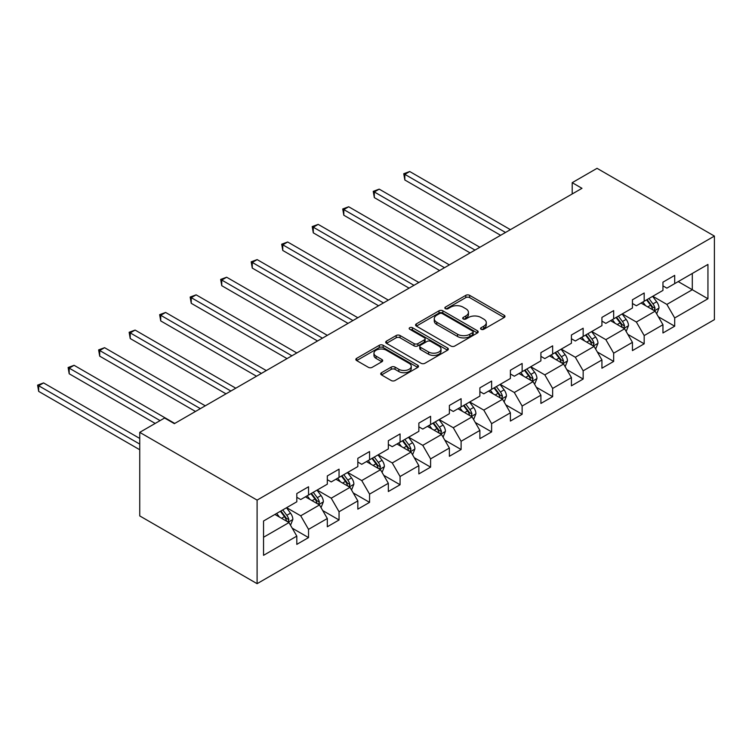 <?xml version="1.0" encoding="UTF-8"?>
<svg xmlns="http://www.w3.org/2000/svg" width="752" height="752" viewBox="0 0 752 752"><rect width="100%" height="100%" fill="white"/><g stroke="black" fill="none" stroke-linecap="round" stroke-linejoin="round"><path stroke-width="1.13" d="M481.111 329.282A1.899 1.1 0 0 0 483.799 329.282L504.197 317.504A2.717 1.57 0 0 0 504.987 316.395A2.717 1.57 0 0 0 504.197 315.285L469.633 295.339A2.717 1.57 0 0 0 465.798 295.339L445.4 307.107A1.899 1.1 0 0 0 444.846 307.888A1.899 1.1 0 0 0 445.4 308.668A1.899 1.1 0 0 0 448.089 308.668L450.73 307.136A8.686 5.02 0 0 1 463.016 307.136L465.892 308.799A8.686 5.02 0 0 1 468.44 312.353A8.686 5.02 0 0 1 465.892 315.896L463.251 317.419A1.899 1.1 0 0 0 462.696 318.199A1.899 1.1 0 0 0 463.251 318.97A1.899 1.1 0 0 0 465.939 318.97L468.581 317.447A8.686 5.02 0 0 1 480.866 317.447L483.752 319.111A8.686 5.02 0 0 1 486.29 322.655A8.686 5.02 0 0 1 483.752 326.208L481.111 327.731A1.899 1.1 0 0 0 480.556 328.502A1.899 1.1 0 0 0 481.111 329.282L481.111 327.731M381.518 372.701A2.717 1.57 0 0 0 380.719 373.81A2.717 1.57 0 0 0 381.518 374.919L391.209 380.521A2.717 1.57 0 0 0 395.054 380.521L417.708 367.437A2.717 1.57 0 0 0 418.497 366.327A2.717 1.57 0 0 0 417.708 365.218L383.144 345.271A2.717 1.57 0 0 0 379.309 345.271L356.655 358.347A2.717 1.57 0 0 0 355.856 359.456A2.717 1.57 0 0 0 356.655 360.565L368.367 367.324A2.717 1.57 0 0 0 372.202 367.324L381.894 361.731A2.717 1.57 0 0 0 382.693 360.622A2.717 1.57 0 0 0 381.894 359.512L376.094 356.157A7.266 4.192 0 0 1 373.96 353.196A7.266 4.192 0 0 1 378.444 349.323A7.266 4.192 0 0 1 386.359 350.235L409.116 363.366A7.266 4.192 0 0 1 411.241 366.327A7.266 4.192 0 0 1 406.757 370.2A7.266 4.192 0 0 1 398.842 369.298L395.054 367.108A2.717 1.57 0 0 0 391.209 367.108L381.518 372.701L381.518 374.919M714.4 236.081L597.041 168.326L572.206 182.67L581.982 188.32L174.361 423.658L164.585 418.009L139.74 432.353L257.099 500.108L714.4 236.081L714.4 319.647L257.099 583.674L257.099 500.108M450.918 346.042A2.717 1.57 0 0 0 454.763 346.042L477.417 332.967A2.717 1.57 0 0 0 478.206 331.858A2.717 1.57 0 0 0 477.417 330.748L442.853 310.802A2.717 1.57 0 0 0 439.018 310.802L416.364 323.877A2.717 1.57 0 0 0 415.565 324.986A2.717 1.57 0 0 0 416.364 326.095L450.918 346.042M410.498 329.696A1.899 1.1 0 0 1 412.425 329.959L412.425 327.703L447.562 347.988A2.717 1.57 0 0 1 448.352 349.097A2.717 1.57 0 0 1 447.562 350.206L424.908 363.282A2.717 1.57 0 0 1 421.064 363.282L386.509 343.335L396.201 337.77L396.201 335.514L386.509 341.117A2.717 1.57 0 0 0 385.71 342.226A2.717 1.57 0 0 0 386.509 343.335L386.509 341.117M396.201 337.77A2.717 1.57 0 0 1 400.045 337.77L400.045 335.514A2.717 1.57 0 0 0 396.201 335.514M400.045 335.514L414.061 343.608A2.717 1.57 0 0 0 417.896 343.608L424.325 339.895A2.717 1.57 0 0 0 425.124 338.785A2.717 1.57 0 0 0 424.325 337.676L409.737 329.254A1.899 1.1 0 0 1 409.182 328.474A1.899 1.1 0 0 1 410.357 327.468A1.899 1.1 0 0 1 412.425 327.703M292.208 528.167L308.536 537.595L308.536 529.352L327.317 518.513L327.317 526.757L339.049 519.98L339.049 511.736L357.83 500.898L357.83 509.142L369.561 502.364L369.561 494.12L388.342 483.282L388.342 491.526L400.073 484.749L400.073 476.505L418.855 465.667L418.855 473.91L430.595 467.133L430.595 458.889L449.367 448.051L449.367 456.295L461.108 449.517L461.108 441.274L479.879 430.426L479.879 438.67L491.62 431.902L491.62 423.658L510.392 412.81L510.392 421.054L522.132 414.286L522.132 406.042L540.904 395.195L540.904 403.439L552.645 396.661L552.645 388.427L571.417 377.579L571.417 385.823L583.157 379.046L583.157 370.802L601.929 359.964L601.929 368.207L613.67 361.43L613.67 353.186L632.441 342.348L632.441 350.592L644.182 343.814L644.182 335.571L662.954 324.732L662.954 332.976L674.694 326.199L674.694 317.955L707.942 298.76L707.942 264.431L692.301 273.465L692.301 289.727L707.942 298.76M308.536 537.595L296.805 544.373L296.805 536.129L263.548 555.324L263.548 520.995L296.805 501.8L296.805 493.556L308.536 486.779L308.536 495.023L327.317 484.185L327.317 475.941L339.049 469.163L339.049 477.407L357.83 466.569L357.83 458.325L369.561 451.548L369.561 459.792L388.342 448.953L388.342 440.71L400.073 433.932L400.073 442.176L418.855 431.338L418.855 423.094L430.595 416.317L430.595 424.56L449.367 413.713L449.367 405.469L461.108 398.701L461.108 406.945L479.879 396.097L479.879 387.853L491.62 381.085L491.62 389.329L510.392 378.482L510.392 370.238L522.132 363.46L522.132 371.704L540.904 360.866L540.904 352.622L552.645 345.845L552.645 354.089L571.417 343.25L571.417 335.007L583.157 328.229L583.157 336.473L601.929 325.635L601.929 317.391L613.67 310.614L613.67 318.857L632.441 308.019L632.441 299.775L644.182 292.998L644.182 301.242L662.954 290.404L662.954 282.16L674.694 275.382L674.694 283.626L707.942 264.431M305.406 496.828L319.497 504.959L300.715 515.806L286.634 507.675M296.805 497.279L300.715 499.544L308.536 495.023M300.715 515.806L308.536 529.352M319.497 504.959L327.317 518.513M335.918 479.212L350.009 487.343L331.228 498.191L317.147 490.06M327.317 479.663L331.228 481.929L339.049 477.407M331.228 498.191L339.049 511.736M350.009 487.343L357.83 500.898M366.431 461.596L380.521 469.727L361.74 480.566L347.659 472.435M357.83 462.048L361.74 464.304L369.561 459.792M361.74 480.566L369.561 494.12M380.521 469.727L388.342 483.282M396.953 443.981L411.034 452.112L392.253 462.95L378.171 454.819M388.342 444.432L392.253 446.688L400.073 442.176M392.253 462.95L400.073 476.505M411.034 452.112L418.855 465.667M427.465 426.365L441.546 434.496L422.765 445.334L408.684 437.203M418.855 426.816L422.765 429.072L430.595 424.56M422.765 445.334L430.595 458.889M441.546 434.496L449.367 448.051M457.977 408.75L472.059 416.881L453.277 427.719L439.196 419.588M449.367 409.201L453.277 411.457L461.108 406.945M453.277 427.719L461.108 441.274M472.059 416.881L479.879 430.426M488.49 391.134L502.571 399.265L483.79 410.103L469.709 401.972M479.879 391.585L483.79 393.841L491.62 389.329M483.79 410.103L491.62 423.658M502.571 399.265L510.392 412.81M519.002 373.518L533.083 381.649L514.302 392.488L500.221 384.357M510.392 373.97L514.302 376.226L522.132 371.704M514.302 392.488L522.132 406.042M533.083 381.649L540.904 395.195M549.515 355.903L563.596 364.034L544.815 374.872L530.733 366.741M540.904 356.354L544.815 358.61L552.645 354.089M544.815 374.872L552.645 388.427M563.596 364.034L571.417 377.579M580.027 338.287L594.108 346.409L575.327 357.256L561.246 349.125M571.417 338.738L575.327 340.994L583.157 336.473M575.327 357.256L583.157 370.802M594.108 346.409L601.929 359.964M610.539 320.662L624.621 328.793L605.849 339.641L591.758 331.51M601.929 321.113L605.849 323.379L613.67 318.857M605.849 339.641L613.67 353.186M624.621 328.793L632.441 342.348M641.052 303.047L655.133 311.178L636.361 322.025L622.271 313.894M632.441 303.498L636.361 305.763L644.182 301.242M636.361 322.025L644.182 335.571M655.133 311.178L662.954 324.732M678.21 281.596L692.301 289.727L666.874 304.41L652.783 296.279M662.954 285.882L666.874 288.148L674.694 283.626M666.874 304.41L674.694 317.955M139.74 432.353L139.74 515.919L257.099 583.674M572.206 182.67L572.206 193.96M263.548 537.257L288.984 522.574L274.894 514.443M288.984 522.574L296.805 536.129M658.367 316.771L674.694 326.199M627.845 334.386L644.182 343.814M597.332 352.002L613.67 361.43M566.82 369.617L583.157 379.046M536.308 387.233L552.645 396.661M505.795 404.849L522.132 414.286M475.283 422.474L491.62 431.902M444.77 440.089L461.108 449.517M414.258 457.705L430.595 467.133M383.746 475.32L400.073 484.749M353.233 492.936L369.561 502.364M322.721 510.552L339.049 519.98M481.872 329.545L483.752 328.464A8.686 5.02 0 0 0 486.29 324.92L486.29 322.655M468.44 312.353L468.44 314.609A8.686 5.02 0 0 1 465.892 318.152L464.012 319.243M504.16 317.523L469.633 297.595A2.717 1.57 0 0 0 465.798 297.595L446.162 308.931M477.379 332.986L442.853 313.058A2.717 1.57 0 0 0 439.018 313.058L416.401 326.114M472.613 332.638A1.899 1.1 0 0 0 473.168 331.858A1.899 1.1 0 0 0 472.613 331.077L442.279 313.565A1.899 1.1 0 0 0 439.591 313.565L436.809 315.173A8.686 5.02 0 0 0 434.261 318.726A8.686 5.02 0 0 0 436.809 322.27L457.545 334.245A8.686 5.02 0 0 0 469.831 334.245L472.613 332.638L472.613 334.894A1.899 1.1 0 0 0 473.168 334.114L473.168 331.858M434.261 318.726L434.261 320.982A8.686 5.02 0 0 0 436.809 324.526L436.809 322.27M472.613 334.894L469.831 336.501A8.686 5.02 0 0 1 457.545 336.501L436.809 324.526M400.045 337.77L414.061 345.864A2.717 1.57 0 0 0 417.896 345.864L424.325 342.151A2.717 1.57 0 0 0 425.124 341.041L425.124 338.785M412.425 329.959L447.525 350.225M428.602 352.002A7.266 4.192 0 0 0 436.517 352.914A7.266 4.192 0 0 0 441.001 349.041A7.266 4.192 0 0 0 438.867 346.07L430.858 341.446A2.717 1.57 0 0 0 427.014 341.446L420.584 345.159A2.717 1.57 0 0 0 419.785 346.268A2.717 1.57 0 0 0 420.584 347.377L428.602 352.002L428.602 354.258A7.266 4.192 0 0 0 436.517 355.17A7.266 4.192 0 0 0 441.001 351.297L441.001 349.041M419.785 346.268L419.785 348.524A2.717 1.57 0 0 0 420.584 349.633L420.584 347.377M428.602 354.258L420.584 349.633M411.241 366.327L411.241 368.593A7.266 4.192 0 0 1 406.757 372.466A7.266 4.192 0 0 1 398.842 371.554L395.054 369.364A2.717 1.57 0 0 0 391.209 369.364L381.546 374.938M373.96 353.196L373.96 355.452A7.266 4.192 0 0 0 376.094 358.422L376.094 356.157M381.866 361.75L376.094 358.422M417.708 365.218L417.708 367.437L383.144 347.527A2.717 1.57 0 0 0 379.309 347.527L356.692 360.584M656.684 313.857L659.006 307.991A7.332 4.23 -120 0 0 656.665 301.749L652.633 296.363M645.592 305.669L642.847 302.013M510.392 229.651L409.718 171.522L404.83 174.351L404.83 179.991L500.616 235.291M653.996 310.529L655.048 308.311A7.332 4.23 -120 0 0 652.952 303.902L648.91 298.506M647.077 299.569L651.552 305.547A3.732 2.153 60 0 1 652.238 306.684L655.048 308.311M646.57 299.869L650.602 305.256A7.332 4.23 60 0 1 652.698 309.664M404.83 179.991L403.758 173.731L505.504 232.471M403.758 173.731L409.718 171.522M626.162 331.472L628.493 325.616A7.332 4.23 -120 0 0 626.153 319.374L622.12 313.979M615.08 323.285L612.335 319.628M479.879 247.267L379.205 189.137L374.317 191.967L374.317 197.607L470.103 252.907M623.483 328.145L624.536 325.926A7.332 4.23 -120 0 0 622.44 321.518L618.398 316.131M616.565 317.184L621.039 323.163A3.732 2.153 60 0 1 621.725 324.3L624.536 325.926M616.057 317.485L620.09 322.871A7.332 4.23 60 0 1 622.186 327.28M374.317 197.607L373.246 191.346L474.991 250.087M373.246 191.346L379.205 189.137M595.65 349.088L597.981 343.232A7.332 4.23 -120 0 0 595.64 336.99L591.608 331.594M584.567 340.9L581.822 337.244M449.367 264.883L348.693 206.762L343.805 209.582L343.805 215.232L439.591 270.523M592.971 345.76L594.024 343.542A7.332 4.23 -120 0 0 591.927 339.133L587.885 333.747M586.052 334.8L590.527 340.778A3.732 2.153 60 0 1 591.213 341.916L594.024 343.542M585.545 335.101L589.577 340.487A7.332 4.23 60 0 1 591.674 344.895M343.805 215.232L342.733 208.962L444.479 267.703M342.733 208.962L348.693 206.762M565.137 366.703L567.469 360.847A7.332 4.23 -120 0 0 565.128 354.606L561.095 349.21M554.055 358.525L551.31 354.859M418.855 282.498L318.181 224.378L313.293 227.198L313.293 232.847L409.079 288.148M562.458 363.376L563.511 361.157A7.332 4.23 -120 0 0 561.415 356.749L557.373 351.363M555.54 352.415L560.014 358.394A3.732 2.153 60 0 1 560.701 359.531L563.511 361.157M555.032 352.716L559.065 358.102A7.332 4.23 60 0 1 561.161 362.511M313.293 232.847L312.212 226.578L413.967 285.318M312.212 226.578L318.181 224.378M534.625 384.319L536.956 378.463A7.332 4.23 -120 0 0 534.616 372.221L530.583 366.835M523.542 376.141L520.798 372.475M388.342 300.114L287.668 241.994L282.78 244.814L282.78 250.463L378.557 305.763M531.946 380.991L532.999 378.773A7.332 4.23 -120 0 0 530.903 374.364L526.861 368.978M525.028 370.04L529.502 376.019A3.732 2.153 60 0 1 530.179 377.147L532.999 378.773M524.511 370.332L528.553 375.718A7.332 4.23 60 0 1 530.649 380.127M282.78 250.463L281.699 244.193L383.454 302.934M281.699 244.193L287.668 241.994M504.113 401.944L506.444 396.078A7.332 4.23 -120 0 0 504.103 389.837L500.061 384.451M493.03 393.757L490.285 390.091M357.83 317.729L257.156 259.609L252.268 262.429L252.268 268.079L348.044 323.379M501.434 398.607L502.486 396.389A7.332 4.23 -120 0 0 500.39 391.98L496.348 386.594M494.515 387.656L498.99 393.634A3.732 2.153 60 0 1 499.666 394.762L502.486 396.389M493.998 387.947L498.04 393.334A7.332 4.23 60 0 1 500.136 397.742M252.268 268.079L251.187 261.809L352.942 320.549M251.187 261.809L257.156 259.609M473.6 419.56L475.931 413.694A7.332 4.23 -120 0 0 473.591 407.452L469.549 402.066M462.518 411.372L459.773 407.706M327.317 335.345L226.643 277.225L221.755 280.045L221.755 285.694L317.532 340.994M470.921 416.223L471.974 414.004A7.332 4.23 -120 0 0 469.878 409.596L465.836 404.209M464.003 405.272L468.477 411.25A3.732 2.153 60 0 1 469.154 412.378L471.974 414.004M463.486 405.563L467.528 410.949A7.332 4.23 60 0 1 469.624 415.358M221.755 285.694L220.674 279.424L322.429 338.165M220.674 279.424L226.643 277.225M443.088 437.175L445.419 431.31A7.332 4.23 -120 0 0 443.078 425.068L439.036 419.682M432.005 428.988L429.26 425.322M296.805 352.961L196.131 294.84L191.243 297.66L191.243 303.31L287.02 358.61M440.409 433.838L441.462 431.62A7.332 4.23 -120 0 0 439.356 427.211L435.323 421.825M433.49 422.887L437.965 428.866A3.732 2.153 60 0 1 438.642 430.003L441.462 431.62M432.973 423.179L437.015 428.574A7.332 4.23 60 0 1 439.112 432.983M191.243 303.31L190.162 297.04L291.917 355.79M190.162 297.04L196.131 294.84M412.575 454.791L414.907 448.925A7.332 4.23 -120 0 0 412.566 442.684L408.524 437.297M401.493 446.603L398.748 442.947M266.293 370.576L165.619 312.456L160.731 315.276L160.731 320.925L256.507 376.226M409.896 451.454L410.949 449.235A7.332 4.23 -120 0 0 408.844 444.827L404.811 439.441M402.978 440.503L407.452 446.481A3.732 2.153 60 0 1 408.129 447.619L410.949 449.235M402.461 440.794L406.503 446.19A7.332 4.23 60 0 1 408.599 450.598M160.731 320.925L159.65 314.656L261.395 373.406M159.65 314.656L165.619 312.456M382.063 472.406L384.394 466.541A7.332 4.23 -120 0 0 382.054 460.299L378.012 454.913M370.98 464.219L368.236 460.562M235.78 388.192L135.106 330.072L130.218 332.901L130.218 338.541L225.995 393.841M379.384 469.069L380.437 466.86A7.332 4.23 -120 0 0 378.331 462.452L374.299 457.056M372.466 458.118L376.94 464.097A3.732 2.153 60 0 1 377.617 465.234L380.437 466.86M371.949 458.41L375.991 463.805A7.332 4.23 60 0 1 378.087 468.214M130.218 338.541L129.137 332.271L230.883 391.021M129.137 332.271L135.106 330.072M351.551 490.022L353.882 484.156A7.332 4.23 -120 0 0 351.541 477.915L347.499 472.529M340.468 481.835L337.723 478.178M205.268 405.817L104.594 347.687L99.706 350.517L99.706 356.157L195.482 411.457M348.872 486.694L349.924 484.476A7.332 4.23 -120 0 0 347.819 480.067L343.786 474.672M341.944 475.734L346.428 481.712A3.732 2.153 60 0 1 347.104 482.85L349.924 484.476M341.436 476.025L345.478 481.421A7.332 4.23 60 0 1 347.574 485.83M99.706 356.157L98.625 349.896L200.37 408.637M98.625 349.896L104.594 347.687M321.038 507.638L323.36 501.781A7.332 4.23 -120 0 0 321.029 495.53L316.987 490.144M309.946 499.45L307.211 495.794M174.755 423.432L74.081 365.303L69.184 368.132L69.184 373.772L155.194 423.432M318.359 504.31L319.403 502.092A7.332 4.23 -120 0 0 317.306 497.683L313.274 492.287M311.431 493.35L315.915 499.328A3.732 2.153 60 0 1 316.592 500.465L319.403 502.092M310.924 493.65L314.966 499.037A7.332 4.23 60 0 1 317.062 503.445M69.184 373.772L68.112 367.512L160.082 420.603M68.112 367.512L74.081 365.303M290.526 525.253L292.848 519.397A7.332 4.23 -120 0 0 290.516 513.155L286.474 507.76M279.434 517.066L276.698 513.409M139.74 438.444L43.569 382.918L38.672 385.748L38.672 391.388L139.74 449.743M287.847 521.926L288.89 519.707A7.332 4.23 -120 0 0 286.794 515.299L282.761 509.912M280.919 510.965L285.403 516.944A3.732 2.153 60 0 1 286.08 518.081L288.89 519.707M280.411 511.266L284.453 516.652A7.332 4.23 60 0 1 286.55 521.061M38.672 391.388L37.6 385.127L139.74 444.094M37.6 385.127L43.569 382.918M483.752 328.464L483.752 326.208M463.251 318.97L463.251 317.419M465.892 318.152L465.892 315.896M445.4 308.668L445.4 307.107M465.798 297.595L465.798 295.339M469.633 297.595L469.633 295.339M504.197 317.504L504.197 315.285M416.364 326.095L416.364 323.877M439.018 313.058L439.018 310.802M442.853 313.058L442.853 310.802M477.417 332.967L477.417 330.748M457.545 336.501L457.545 334.245M469.831 336.501L469.831 334.245M414.061 345.864L414.061 343.608M417.896 345.864L417.896 343.608M424.325 342.151L424.325 339.895M447.562 350.206L447.562 347.988M391.209 369.364L391.209 367.108M395.054 369.364L395.054 367.108M398.842 371.554L398.842 369.298M381.894 361.731L381.894 359.512M356.655 360.565L356.655 358.347M379.309 347.527L379.309 345.271M383.144 347.527L383.144 345.271M654.409 310.764L658.959 308.141M652.952 303.902L656.665 301.749M647.735 306.91L650.602 305.256M623.897 328.38L628.446 325.757M622.44 321.518L626.153 319.374M617.223 324.526L620.09 322.871M593.384 345.995L597.934 343.373M591.927 339.133L595.64 336.99M586.71 342.141L589.577 340.487M562.872 363.611L567.422 360.988M561.415 356.749L565.128 354.606M556.198 359.757L559.065 358.102M532.36 381.226L536.909 378.604M530.903 374.364L534.616 372.221M525.686 377.372L528.553 375.718M501.847 398.842L506.397 396.219M500.39 391.98L504.103 389.837M495.173 394.988L498.04 393.334M471.335 416.458L475.884 413.835M469.878 409.596L473.591 407.452M464.661 412.613L467.528 410.949M440.822 434.083L445.372 431.451M439.356 427.211L443.078 425.068M434.148 430.229L437.015 428.574M410.31 451.698L414.86 449.066M408.844 444.827L412.566 442.684M403.636 447.844L406.503 446.19M379.798 469.314L384.338 466.682M378.331 462.452L382.054 460.299M373.124 465.46L375.991 463.805M349.285 486.929L353.825 484.297M347.819 480.067L351.541 477.915M342.611 483.075L345.478 481.421M318.773 504.545L323.313 501.922M317.306 497.683L321.029 495.53M312.099 500.691L314.966 499.037M288.26 522.161L292.801 519.538M286.794 515.299L290.516 513.155M281.586 518.307L284.453 516.652"/></g></svg>
